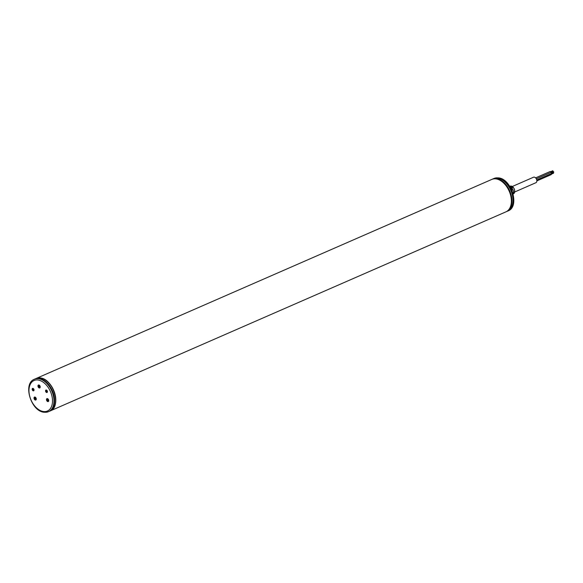 <?xml version="1.0" encoding="UTF-8"?>
<svg xmlns="http://www.w3.org/2000/svg" width="583" height="583" viewBox="0 0 583 583"><rect width="100%" height="100%" fill="white"/><g stroke="black" fill="none" stroke-linecap="round" stroke-linejoin="round"><path stroke-width="0.87" d="M493.976 178.464L493.429 178.704A17.687 11.252 66.4 0 1 497.525 178.158A17.687 11.252 66.4 0 1 511.925 193.388A17.687 11.252 66.4 0 1 507.589 211.119L506.212 211.716A17.687 11.252 -113.6 0 0 506.489 211.6A17.687 11.252 -113.6 0 0 510.825 193.869A17.687 11.252 -113.6 0 0 496.425 178.638A17.687 11.252 -113.6 0 0 492.329 179.185L493.429 178.704A17.687 11.252 66.4 0 1 497.525 178.158A17.687 11.252 66.4 0 1 511.925 193.388A17.687 11.252 66.4 0 1 507.589 211.119L508.143 210.878A17.687 11.252 66.4 0 0 512.472 193.148A17.687 11.252 66.4 0 0 498.071 177.917A17.687 11.252 66.4 0 0 493.976 178.464L498.378 177.873C511.422 178.646 520.072 206.52 508.143 210.878M500.258 180.424A17.301 11.011 66.4 0 1 511.102 196.952A17.301 11.011 66.4 0 1 510.97 204.946M513.062 193.877L513.492 193.396M513.273 193.629L513.098 194.008M511.823 187.507L512.654 187.609L512.238 187.828L512.654 187.609L510.774 186.145L509.731 186.29M512.238 187.828L509.571 186.516M512.187 191.158L511.145 188.156L511.634 188.032L511.145 188.156M512.69 193.971C514.038 191.916 513.681 189.941 511.634 188.032L512.195 191.173M514.731 191.967L535.93 182.705A2.995 1.909 -113.6 0 0 536.549 182.151A2.995 1.909 -113.6 0 0 536.192 178.638A2.995 1.909 -113.6 0 0 533.532 177.217L512.333 186.48M550.76 172.583A0.619 0.394 66.4 0 1 551.387 173.603A0.619 0.394 66.4 0 1 551.219 173.617M551.168 173.698A0.619 0.394 66.4 0 1 551.008 174.645M549.995 171.65A0.619 0.394 66.4 0 1 550.76 172.524M553.537 171.73L553.726 172.16M553.333 172.757L553.522 173.187M552.954 171.234L552.764 170.797M36.131 378.484A17.687 11.252 66.4 0 1 36.212 378.44L491.79 179.426A17.687 11.252 66.4 0 1 495.885 178.879A17.687 11.252 66.4 0 1 510.285 194.103A17.687 11.252 66.4 0 1 505.949 211.84L50.371 410.855A17.687 11.252 66.4 0 1 50.291 410.891M36.212 378.44A17.687 11.252 66.4 0 1 40.307 377.893A17.687 11.252 66.4 0 1 54.707 393.124A17.687 11.252 66.4 0 1 50.371 410.855M50.204 410.935C61.813 406.97 53.111 378.586 40.212 377.959L36.044 378.52A17.687 11.252 66.4 0 1 40.14 377.973A17.687 11.252 66.4 0 1 54.54 393.197A17.687 11.252 66.4 0 1 50.204 410.935L49.096 411.416A17.687 11.252 -113.6 0 0 53.432 393.685A17.687 11.252 -113.6 0 0 39.032 378.454A17.687 11.252 -113.6 0 0 34.936 379.001L34.39 379.241C22.46 383.599 31.11 411.474 44.155 412.247L48.549 411.656A17.687 11.252 -113.6 0 0 52.885 393.926A17.687 11.252 -113.6 0 0 38.485 378.695A17.687 11.252 -113.6 0 0 34.39 379.241M48.695 400.23A1.596 1.013 -113.6 0 0 46.975 398.626A1.596 1.013 -113.6 0 0 46.502 399.96A1.596 1.013 -113.6 0 0 48.251 401.549A1.596 1.013 -113.6 0 0 48.695 400.23M36.241 398.685A1.596 1.013 -113.6 0 0 34.521 397.081A1.596 1.013 -113.6 0 0 34.047 398.415A1.596 1.013 -113.6 0 0 35.796 400.011A1.596 1.013 -113.6 0 0 36.241 398.685M40.183 386.609A1.596 1.013 -113.6 0 0 38.456 385.006A1.596 1.013 -113.6 0 0 37.982 386.332A1.596 1.013 -113.6 0 0 39.739 387.928A1.596 1.013 -113.6 0 0 40.183 386.609M44.454 412.203A17.687 11.252 -113.6 0 0 48.549 411.656L49.096 411.416A17.687 11.252 -113.6 0 0 53.432 393.685A17.687 11.252 -113.6 0 0 39.032 378.454A17.687 11.252 -113.6 0 0 34.936 379.001L36.044 378.52M35.06 397.081A1.479 0.94 -113.6 0 0 34.703 397.125A1.479 0.94 -113.6 0 0 34.273 397.781A1.479 0.94 -113.6 0 0 34.251 398.029A1.479 0.94 -113.6 0 0 34.251 398.072M36.124 399.166A1.334 0.845 -113.6 0 0 35.374 397.431A1.334 0.845 -113.6 0 0 34.266 397.897A1.334 0.845 -113.6 0 0 34.251 398.116A1.334 0.845 -113.6 0 0 34.856 399.501A1.334 0.845 -113.6 0 0 36.124 399.166M35.082 399.209L34.637 398.532L34.754 397.846L35.308 397.846A0.831 0.525 66.4 0 1 35.082 399.209A0.831 0.525 66.4 0 1 35.308 397.846L35.774 398.838L35.082 399.209L35.752 398.918M34.885 399.53A1.479 0.94 -113.6 0 0 34.922 399.566A1.479 0.94 -113.6 0 0 35.891 399.843A1.479 0.94 -113.6 0 0 36.168 399.61M34.637 398.532L35.403 398.196L35.782 398.779M47.515 398.626A1.479 0.94 -113.6 0 0 47.157 398.67A1.479 0.94 -113.6 0 0 46.706 399.574A1.479 0.94 -113.6 0 0 46.706 399.617M48.564 400.186A1.334 0.845 -113.6 0 0 47.536 398.83A1.334 0.845 -113.6 0 0 46.706 399.661A1.334 0.845 -113.6 0 0 46.735 399.96A1.334 0.845 -113.6 0 0 47.31 401.046A1.334 0.845 -113.6 0 0 48.272 401.242A1.334 0.845 -113.6 0 0 48.564 400.186M48.221 400.098L47.784 400.856L47.223 400.404L47.507 399.289A0.831 0.525 66.4 0 1 47.784 400.856A0.831 0.525 66.4 0 1 47.507 399.289L48.068 399.741M47.34 401.075A1.479 0.94 -113.6 0 0 47.376 401.104A1.479 0.94 -113.6 0 0 48.345 401.388A1.479 0.94 -113.6 0 0 48.622 401.155M47.223 400.404L48.229 400.273M47.085 399.617L47.675 399.362M47.988 400.069L47.879 399.493M38.995 384.999A1.479 0.94 -113.6 0 0 38.646 385.05A1.479 0.94 -113.6 0 0 38.208 385.698A1.479 0.94 -113.6 0 0 38.187 385.946A1.479 0.94 -113.6 0 0 38.187 385.997M40.059 387.083A1.334 0.845 -113.6 0 0 39.309 385.348A1.334 0.845 -113.6 0 0 38.208 385.815A1.334 0.845 -113.6 0 0 38.187 386.041A1.334 0.845 -113.6 0 0 38.791 387.418A1.334 0.845 -113.6 0 0 40.059 387.083M39.017 387.134L38.689 385.771L39.243 385.771A0.831 0.525 66.4 0 1 39.017 387.134A0.831 0.525 66.4 0 1 39.243 385.771L39.71 386.755L39.017 387.134L39.688 386.842M38.828 387.455A1.479 0.94 -113.6 0 0 38.857 387.484A1.479 0.94 -113.6 0 0 39.833 387.761A1.479 0.94 -113.6 0 0 40.103 387.535M38.58 386.449L39.338 386.121L39.717 386.697M509.593 208.503A17.439 11.099 -113.6 0 0 509.396 191.035A17.439 11.099 -113.6 0 0 496.709 179.017M510.14 186.166A4.161 2.645 66.4 0 1 510.3 186.108A4.161 2.645 66.4 0 1 511.08 186.05A4.161 2.645 66.4 0 1 514.417 189.482A4.161 2.645 66.4 0 1 513.623 193.716A4.161 2.645 66.4 0 1 513.404 193.818M513.31 187.464A3.804 2.419 66.4 0 1 514.672 190.583M43.55 411.54A16.652 10.596 -113.6 0 0 52.178 397.183A16.652 10.596 -113.6 0 0 37.931 379.992A16.652 10.596 -113.6 0 0 29.303 394.348A16.652 10.596 -113.6 0 0 43.55 411.54M32.867 388.351A1.326 0.845 66.4 0 1 34.003 389.721A1.326 0.845 66.4 0 1 33.318 390.858A1.326 0.845 66.4 0 1 32.182 389.495A1.326 0.845 66.4 0 1 32.867 388.351M46.261 390.012A1.326 0.845 66.4 0 1 47.398 391.375A1.326 0.845 66.4 0 1 46.713 392.519A1.326 0.845 66.4 0 1 45.576 391.149A1.326 0.845 66.4 0 1 46.261 390.012M33.093 388.518A1.064 0.678 66.4 0 1 33.508 388.723M34.025 389.903A1.064 0.678 66.4 0 1 33.705 390.501A1.064 0.678 66.4 0 1 33.45 390.537A1.064 0.678 66.4 0 1 32.582 389.612A1.064 0.678 66.4 0 1 32.852 388.548A1.064 0.678 66.4 0 1 32.976 388.511M33.814 390.421A1.064 0.678 66.4 0 1 33.712 390.421A1.064 0.678 66.4 0 1 32.888 389.612A1.064 0.678 66.4 0 1 32.983 388.526M33.916 390.224A0.904 0.576 66.4 0 1 33.202 388.584M47.31 391.878A0.904 0.576 66.4 0 1 46.589 390.238M47.208 392.082A1.064 0.678 66.4 0 1 47.106 392.075A1.064 0.678 66.4 0 1 46.276 391.273A1.064 0.678 66.4 0 1 46.378 390.18A1.064 0.678 66.4 0 0 46.246 390.202L47.099 392.162A1.064 0.678 66.4 0 1 46.844 392.199A1.064 0.678 66.4 0 1 45.977 391.273A1.064 0.678 66.4 0 1 46.246 390.202M46.487 390.173A1.064 0.678 66.4 0 1 46.902 390.377M47.42 391.557A1.064 0.678 66.4 0 1 47.099 392.162M509.994 186.203L511.16 186.043C514.76 188.032 515.583 190.59 513.623 193.716L513.251 193.928M550.804 172.349L552.341 171.679M551.365 172.655L553.588 171.679M551.569 173.129L553.799 172.153M551.365 174.157L553.588 173.18M551.467 173.545L553.384 172.706M551.554 173.384L552.691 172.889M550.797 172.196L553.027 171.227M550.592 171.723L552.822 170.753M536.746 180.001L551.387 173.603M536.302 178.843L550.891 172.466M536.856 180.89L551.183 174.63M535.602 177.881L550.119 171.533M32.852 388.548L33.705 390.501"/></g></svg>

